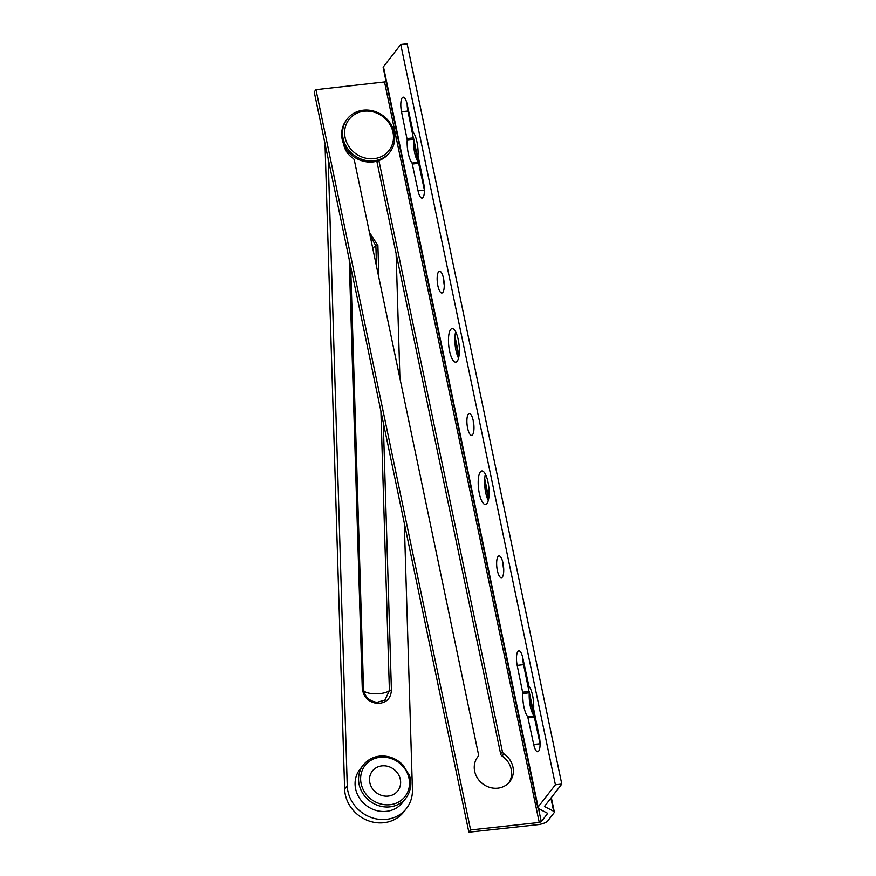 <?xml version="1.0" encoding="UTF-8"?>
<svg xmlns="http://www.w3.org/2000/svg" width="876" height="876" viewBox="0 0 876 876"><rect width="100%" height="100%" fill="white"/><g stroke="black" fill="none" stroke-linecap="round" stroke-linejoin="round"><path stroke-width="1.31" d="M396.116 253.558L399.916 378.333M404.318 523.224L412.421 789.78A33.748 30.605 -142.1 0 1 406.475 808.428A33.748 30.605 -142.1 0 1 370.438 817.198A33.748 30.605 -142.1 0 1 347.246 785.652L328.193 158.852M325.193 144.452A33.748 30.605 37.9 0 0 325.127 147.464L344.629 789.024A33.748 30.605 37.9 0 0 367.821 820.56A33.748 30.605 37.9 0 0 403.858 811.8L406.475 808.428M372.618 247.667A13.501 4.544 178.3 0 0 375.892 245.937L370.011 235.206M380.918 411.205L389.404 690.573L384.936 700.066L377.041 702.399M555.406 784.776L400.748 44.501L407.132 43.8L561.79 784.075L544.434 806.489L553.676 811.264A8.431 2.431 -11.8 0 1 554.322 811.964A8.431 2.431 -11.8 0 1 554.048 812.818L547.664 821.031A8.431 2.431 -11.8 0 1 537.503 824.71L468.868 832.2L470.609 829.955L539.244 822.465L541.28 821.732L547.719 813.344L538.488 808.57A8.431 2.431 -11.8 0 1 537.831 807.869A8.431 2.431 -11.8 0 1 538.105 807.015L555.406 784.776L561.79 784.075M522.841 658.062A10.972 3.373 -96.2 0 0 523.563 664.676L529.268 692.817A16.874 5.19 -96.2 0 0 534.097 715.966L540.087 743.757A10.972 3.373 -96.2 0 0 540.087 743.779L533.692 744.458L527.713 716.667A16.874 5.19 83.8 0 1 522.884 693.518L517.179 665.366A10.972 3.373 83.8 0 1 518.822 650.824A10.972 3.373 83.8 0 1 522.841 658.073L528.83 685.875A16.874 5.19 83.8 0 1 533.659 709.012L539.364 737.165A10.972 3.373 83.8 0 1 537.722 751.717A10.972 3.373 83.8 0 1 533.692 744.458M407.176 104.43A10.972 3.373 -96.2 0 0 407.898 111.044L413.603 139.196A16.874 5.19 -96.2 0 0 418.443 162.345L424.422 190.136A10.972 3.373 -96.2 0 0 424.422 190.158L418.038 190.837L412.059 163.035A16.874 5.19 83.8 0 1 407.22 139.897L401.515 111.745A10.972 3.373 83.8 0 1 403.157 97.192A10.972 3.373 83.8 0 1 407.187 104.452L413.165 132.243A16.874 5.19 83.8 0 1 418.005 155.391L423.71 183.544A10.972 3.373 83.8 0 1 422.068 198.085A10.972 3.373 83.8 0 1 418.038 190.837M485.413 474.212A16.874 5.19 -96.2 0 0 488.293 500.546M455.673 331.851A16.874 5.19 -96.2 0 0 458.553 358.185M503.01 563.148A10.972 3.373 -96.2 0 0 503.733 569.783M473.27 420.787A10.972 3.373 -96.2 0 0 473.993 427.422M443.53 278.426A10.972 3.373 -96.2 0 0 444.252 285.061M400.748 44.501L383.458 66.74A8.431 2.431 168.2 0 0 383.184 67.594L537.831 807.869M486.968 503.547A16.874 5.19 83.8 0 1 485.49 504.499A16.874 5.19 83.8 0 1 478.844 490.845A16.874 5.19 83.8 0 1 480.355 471.912A16.874 5.19 83.8 0 1 481.833 470.949A16.874 5.19 83.8 0 1 488.469 484.603A16.874 5.19 83.8 0 1 486.968 503.547M457.217 361.186A16.874 5.19 83.8 0 1 455.75 362.138A16.874 5.19 83.8 0 1 449.103 348.484A16.874 5.19 83.8 0 1 450.614 329.551A16.874 5.19 83.8 0 1 452.082 328.588A16.874 5.19 83.8 0 1 458.728 342.242A16.874 5.19 83.8 0 1 457.217 361.186M502.331 577.098A10.972 3.373 83.8 0 1 501.368 577.722A10.972 3.373 83.8 0 1 497.053 568.842A10.972 3.373 83.8 0 1 498.039 556.534A10.972 3.373 83.8 0 1 498.991 555.91A10.972 3.373 83.8 0 1 503.306 564.79A10.972 3.373 83.8 0 1 502.331 577.098M472.591 434.737A10.972 3.373 83.8 0 1 471.627 435.361A10.972 3.373 83.8 0 1 467.313 426.481A10.972 3.373 83.8 0 1 468.288 414.173A10.972 3.373 83.8 0 1 469.251 413.549A10.972 3.373 83.8 0 1 473.566 422.429A10.972 3.373 83.8 0 1 472.591 434.737M442.851 292.376A10.972 3.373 83.8 0 1 441.887 293A10.972 3.373 83.8 0 1 437.573 284.12A10.972 3.373 83.8 0 1 438.548 271.812A10.972 3.373 83.8 0 1 439.511 271.188A10.972 3.373 83.8 0 1 443.825 280.068A10.972 3.373 83.8 0 1 442.851 292.376M386.141 81.775L315.962 89.681L470.609 829.955M378.903 160.56L502.386 751.608A3.373 3.066 37.9 0 0 503.897 753.82A20.247 18.363 -142.1 0 1 509.799 781.611A20.247 18.363 -142.1 0 1 482.534 783.681A20.247 18.363 -142.1 0 1 477.825 756.755A20.247 18.363 -142.1 0 1 477.902 756.656A3.373 3.066 37.9 0 0 478.438 754.225L354.375 160.363A3.373 3.066 37.9 0 0 352.864 158.151A20.247 18.363 -142.1 0 1 343.655 144.102M315.962 89.681L314.21 91.925L468.868 832.2M508.879 782.695A20.247 18.363 37.9 0 0 502.145 756.065A3.373 3.066 -142.1 0 1 500.634 753.853L376.833 161.217M367.843 110.091A26.992 24.484 -142.1 0 1 391.594 125.618A26.992 24.484 -142.1 0 1 389.93 152.074A26.992 24.484 -142.1 0 1 369.387 160.91A26.992 24.484 -142.1 0 1 345.648 145.383A26.992 24.484 -142.1 0 1 347.301 118.928A26.992 24.484 -142.1 0 1 367.843 110.091M347.301 118.928L346.436 120.056A26.992 24.484 37.9 0 0 344.772 146.511A26.992 24.484 37.9 0 0 368.522 162.027A26.992 24.484 37.9 0 0 389.064 153.191L389.93 152.074M369.781 158.764A25.305 22.962 37.9 0 0 393.488 136.492A25.305 22.962 37.9 0 0 368.325 111.121A25.305 22.962 37.9 0 0 344.618 133.393A25.305 22.962 37.9 0 0 369.781 158.764M400.628 781.972A16.118 14.618 -142.1 0 1 385.528 796.153A16.118 14.618 -142.1 0 1 369.508 780.001A16.118 14.618 -142.1 0 1 384.608 765.821A16.118 14.618 -142.1 0 1 400.628 781.972M363.321 764.978L359.828 769.467A26.992 24.484 37.9 0 0 358.175 795.923A26.992 24.484 37.9 0 0 381.914 811.439A26.992 24.484 37.9 0 0 402.456 802.602L405.938 798.124A26.992 24.484 -142.1 0 1 385.407 806.96A26.992 24.484 -142.1 0 1 361.657 791.433A26.992 24.484 -142.1 0 1 363.321 764.978C368.763 758.561 375.662 755.583 384.016 756.043C391.079 756.514 397.386 759.47 402.916 764.934L409.245 775.107C411.129 779.476 412.399 789.407 405.938 798.124M347.246 785.652L344.629 789.024M325.675 146.763L325.127 147.464M383.283 422.517L391.419 690.178C390.816 698.752 386.097 703.187 377.271 703.461C368.391 702.059 363.398 697.022 362.27 688.339L349.239 259.559M376.516 266.315L375.892 245.937A1.686 0.569 -1.7 0 1 377.895 245.532L369.398 232.293M377.895 245.532L378.87 277.626M362.27 688.339A1.686 0.569 178.3 0 1 363.518 688.854L363.518 688.854A1.686 0.569 178.3 0 1 363.496 688.941L350.652 266.359M391.419 690.178A1.686 0.569 178.3 0 0 389.404 690.573A13.501 4.544 -1.7 0 1 375.892 693.825A13.501 4.544 -1.7 0 1 363.704 690.66M377.271 703.461L376.833 702.388M383.458 66.74L538.105 807.015M538.532 808.592L541.28 821.732M384.597 82.191L539.244 822.465M413.549 140.499L417.972 161.71M454.852 338.224L458.805 357.123M484.592 480.585L488.545 499.484M529.203 694.12L533.637 715.342M550.916 798.058L553.676 811.264M529.159 691.492L522.775 692.182M522.884 693.518L529.268 692.817M527.713 716.667L534.097 715.966M528.097 717.641L534.48 716.94M517.179 665.366L523.563 664.676M401.515 111.745L407.898 111.044M407.121 138.561L413.505 137.861M407.22 139.897L413.603 139.196M412.059 163.035L418.443 162.345M412.432 164.02L418.816 163.319M500.634 753.853L502.386 751.608M503.897 753.82L502.145 756.065M385.79 804.803A25.305 22.962 37.9 0 0 409.508 782.531A25.305 22.962 37.9 0 0 384.345 757.171A25.305 22.962 37.9 0 0 360.627 779.443A25.305 22.962 37.9 0 0 385.79 804.803M384.925 700.066L376.943 702.344C369.004 701.063 364.525 696.562 363.518 688.854L350.685 266.479M413.538 138.014L418.783 163.166M454.962 336.296L459.035 355.809M484.702 478.657L488.775 498.17M529.192 691.646L534.448 716.798M551.311 797.543L554.322 811.964"/></g></svg>
